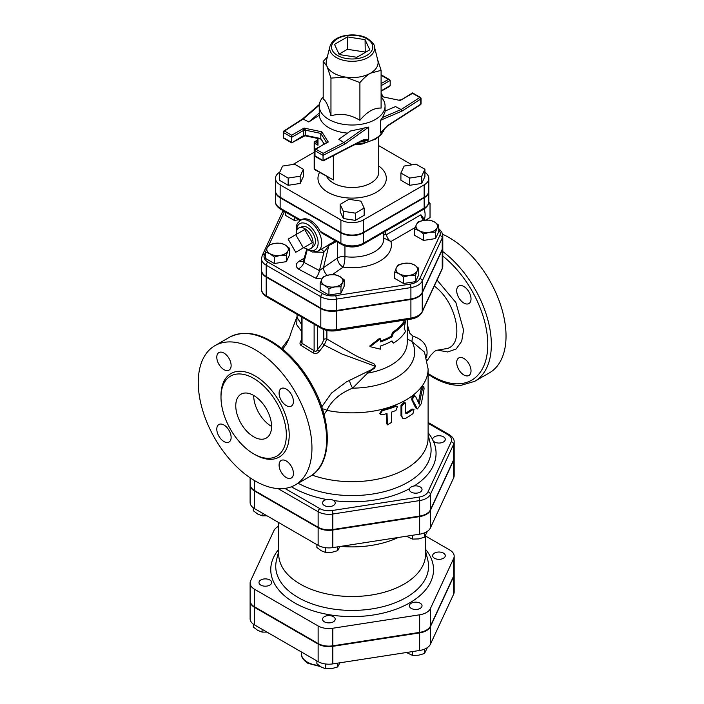<?xml version="1.0" encoding="UTF-8"?>
<svg xmlns="http://www.w3.org/2000/svg" width="704" height="704" viewBox="0 0 704 704"><rect width="100%" height="100%" fill="white"/><g stroke="black" fill="none" stroke-linecap="round" stroke-linejoin="round"><path stroke-width="1.06" d="M382.369 414.77L380.23 414.128L382.369 410.634A77.229 44.59 0 0 0 395.886 406.358L397.514 406.454L395.886 410.494A77.229 44.59 180 0 1 391.547 412.086L391.547 422.426L387.402 424.864L387.033 413.521A77.229 44.59 180 0 1 382.369 414.77M380.23 414.128L379.782 413.459L381.867 409.966A75.962 43.859 0 0 0 395.164 405.75L397.514 406.454M387.402 424.864L386.461 423.201L386.461 413.688M405.654 403.823L405.143 402.688L401.826 405.812L401.826 416.152L402.829 418.422L405.654 418.299A77.229 44.59 0 0 0 412.975 413.618L414.031 409.226L412.975 409.482A77.229 44.59 180 0 1 406.569 413.644L405.654 413.134L405.654 403.823M405.654 413.142L406.569 413.644L405.654 413.134M402.829 418.422L401.007 415.589L401.007 405.258L404.263 402.151L405.143 402.688M405.68 413.125A75.962 43.859 0 0 0 411.981 409.033L414.031 409.226M415.501 396.264C413.741 395.877 412.817 397.188 412.738 400.224L417.437 408.98L421.326 403.638L424.09 388.793L423.817 386.646L422.277 389.435L419.153 404.184L415.501 396.264L414.102 395.49M417.437 408.98L415.668 407.871L411.752 399.766C411.822 396.739 412.729 395.428 414.462 395.85M418.37 402.406L421.124 389.136L422.638 386.373L423.817 386.646M404.21 328.284L405.522 321.094A56.338 32.525 180 0 1 393.536 332.754L391.987 336.785A56.338 32.525 180 0 1 380.371 341.942L380.371 338.835L370.172 346.676L380.371 349.175L380.371 346.069A56.338 32.525 0 0 0 391.987 340.921L393.536 343.086A56.338 32.525 0 0 0 405.522 331.426L404.21 328.284M380.371 341.088A55.07 31.794 0 0 0 391.09 336.274L392.603 332.253A55.07 31.794 0 0 0 404.325 320.857L405.522 321.094M391.6 341.141L393.536 343.086M380.371 338.835L379.738 338.202L369.767 345.981L370.172 346.676M391.09 336.274L391.987 336.785M392.603 332.253L393.536 332.754M255.103 480.938A80.388 46.411 60 0 1 202.585 410.098A80.388 46.411 60 0 1 214.914 345.673A80.388 46.411 60 0 1 295.302 392.093A80.388 46.411 60 0 1 295.302 484.915A80.388 46.411 60 0 1 255.103 480.938M471.02 370.832A10.129 5.843 60 0 1 468.926 375.47A10.129 5.843 60 0 1 463.857 374.968A10.129 5.843 60 0 1 457.239 366.045A10.129 5.843 60 0 1 458.797 357.922A10.129 5.843 60 0 1 466.602 360.642A10.129 5.843 60 0 1 471.02 370.832M463.857 286.502A10.129 5.843 60 0 1 470.474 295.425A10.129 5.843 60 0 1 468.926 303.547A10.129 5.843 60 0 1 463.857 303.046A10.129 5.843 60 0 1 457.239 294.114A10.129 5.843 60 0 1 458.797 286A10.129 5.843 60 0 1 463.857 286.502M428.111 374.255L433.242 377.485C443.01 383.117 452.338 385.704 461.217 385.273L474.698 381.339L489.386 372.865A80.388 46.411 -120 0 0 500.368 304.234A80.388 46.411 -120 0 0 442.666 234.274M301.356 340.234L301.198 340.437C299.596 342.698 299.614 344.423 301.259 345.611L312.937 352.757C315.357 354.086 317.478 353.637 319.299 351.402L324.218 345.022L342.1 354.077L375.197 366.221C373.991 368.166 371.888 369.723 368.896 370.894L346.465 381.867L331.514 393.052M297.07 316.51L296.718 324.729L301.356 330.994M331.522 393.043L321.737 406.903M319.299 351.402L319.317 351.384A2.534 0.66 -144.6 0 1 317.46 349.73C316.536 351.463 315.427 351.798 314.125 350.733L302.042 343.288L301.356 341.968L301.356 316.844M434.245 286.062C457.741 302.755 465.397 347.072 445.227 348.841L436.075 350.39L434.447 351.437L430.531 355.485L427.222 360.554M426.51 357.702L427.02 354.112C427.601 345.506 422.946 339.53 413.054 336.186L409.86 333.326L407.22 324.174M253.678 453.851A46.209 26.682 -120 0 0 276.778 456.139A46.209 26.682 -120 0 0 276.778 402.785A46.209 26.682 -120 0 0 230.569 376.103A46.209 26.682 -120 0 0 223.485 413.134A46.209 26.682 -120 0 0 253.678 453.851M286.246 477.506A10.129 5.843 -120 0 0 291.315 478.007A10.129 5.843 -120 0 0 291.315 466.312A10.129 5.843 -120 0 0 281.186 460.469A10.129 5.843 -120 0 0 279.638 468.582A10.129 5.843 -120 0 0 286.246 477.506M223.96 441.549A10.129 5.843 -120 0 0 229.029 442.05A10.129 5.843 -120 0 0 229.029 430.355A10.129 5.843 -120 0 0 218.9 424.503A10.129 5.843 -120 0 0 217.342 432.626A10.129 5.843 -120 0 0 223.96 441.549M223.96 369.626A10.129 5.843 -120 0 0 229.029 370.128A10.129 5.843 -120 0 0 229.029 358.433A10.129 5.843 -120 0 0 218.9 352.581A10.129 5.843 -120 0 0 217.342 360.694A10.129 5.843 -120 0 0 223.96 369.626M286.246 405.583A10.129 5.843 -120 0 0 291.315 406.085A10.129 5.843 -120 0 0 291.315 394.39A10.129 5.843 -120 0 0 281.186 388.546A10.129 5.843 -120 0 0 279.638 396.66A10.129 5.843 -120 0 0 286.246 405.583M253.678 436.797A25.318 14.617 60 0 1 237.134 414.489A25.318 14.617 60 0 1 241.014 394.196A25.318 14.617 60 0 1 266.332 408.813A25.318 14.617 60 0 1 266.332 438.055A25.318 14.617 60 0 1 253.678 436.797M253.678 395.446A25.318 14.617 -120 0 0 271.577 426.457M454.177 441.971C454.353 439.393 452.69 436.929 449.196 434.606A2.534 1.461 120 0 0 447.938 434.729A12.672 7.322 180 0 1 451.211 441.804A2.534 1.998 24.9 0 1 453.658 444.242A15.206 8.782 0 0 0 454.177 441.971L454.177 457.477A15.206 8.782 180 0 1 453.658 459.747L430.399 509.881A15.206 8.782 180 0 1 419.646 516.085L332.816 529.522A15.206 8.782 180 0 1 318.129 527.243L254.566 490.547A15.206 8.782 180 0 1 250.114 484.343L250.114 477.805M261.51 270.283A16.042 9.266 0 0 0 261.51 270.538A16.042 9.266 0 0 0 266.209 277.094L320.813 308.616A16.042 9.266 0 0 0 336.31 311.018L410.907 299.473A16.042 9.266 0 0 0 422.25 292.926L442.235 249.858A16.042 9.266 0 0 0 442.79 247.465A16.042 9.266 0 0 0 442.781 247.201M324.034 414.524L326.911 410.362C331.276 400.831 339.856 393.422 352.642 388.133L367.558 373.138L374.757 367.963C375.813 365.262 374.774 363.563 371.633 362.877L356.814 356.25L326.885 339.038L326.885 330.458M312.092 475.094A75.962 43.859 0 0 0 389.074 476.159A75.962 43.859 0 0 0 428.111 437.835L428.111 369.002A75.962 43.859 0 0 1 326.911 410.362A6.327 4.039 -147 0 0 322.414 408.98M323.787 329.542L323.787 339.398A2.534 1.461 180 0 1 326.885 339.038L324.218 345.022A2.534 0.845 -141.5 0 1 322.414 343.13L317.46 349.73L317.46 326.146M314.125 324.218L314.125 350.733A2.534 0.634 -55.2 0 1 312.937 352.757M302.042 317.249L302.042 343.288A2.534 1.602 -62.3 0 1 301.259 345.611M366.784 371.923L367.558 373.138A55.07 31.794 0 0 0 407.22 342.61L407.22 319.704M301.356 324.148L297.079 317.46L297.07 314.38M408.822 330.422L407.22 330.783M427.02 354.112A6.327 4.022 1.4 0 0 425.779 355.397M413.054 336.186A6.327 1.443 -70.6 0 0 412.007 341.598L424.477 352.114L428.111 369.002M407.22 338.8L412.007 341.598A62.533 36.106 0 0 1 352.642 388.133A6.327 1.566 -115.3 0 1 349.615 380.142M425.718 220.07L430.03 217.58L430.03 203.254L428.314 204.248M428.815 201.74L430.03 203.254M424.186 208.947A17.09 9.865 60 0 1 424.257 219.463M312.312 242.722L303.354 247.887L295.75 234.705L304.7 229.539L312.312 242.722L304.7 247.113M295.75 234.705L288.138 239.105L295.75 252.278L303.354 247.887M296.322 234.379A11.898 6.873 60 0 1 299.341 227.744A11.898 6.873 60 0 1 304.7 228.606A11.898 6.873 60 0 1 312.312 238.586A11.898 6.873 60 0 1 311.186 248.266A11.898 6.873 60 0 1 303.926 247.562M299.341 227.744L302.254 226.644A11.396 6.582 60 0 1 307.384 227.471A11.396 6.582 60 0 1 314.679 237.019A11.396 6.582 60 0 1 313.597 246.294L311.186 248.266M438.742 225.201L437.14 227.876A10.762 6.213 0 0 0 434.35 221.874L438.742 225.201L438.742 231.651L435.53 238.577L423.526 240.434L423.526 233.983L419.135 230.666A10.762 6.213 0 0 0 429.528 232.276A10.762 6.213 0 0 0 437.14 227.876L435.53 232.126L429.528 232.276L423.526 233.983M423.958 220.273L429.959 220.123L434.35 221.874A10.762 6.213 0 0 0 423.958 220.273A10.762 6.213 0 0 0 416.346 224.664L417.956 221.98L423.958 220.273M419.135 230.666L414.735 228.914L416.346 224.664A10.762 6.213 0 0 0 419.135 230.666M415.545 275.194L409.543 275.343A10.762 6.213 0 0 0 417.146 270.943L415.545 275.194L415.545 281.644L403.542 283.501L394.75 278.432L394.75 271.982L396.361 267.731A10.762 6.213 0 0 0 399.142 273.733A10.762 6.213 0 0 0 409.543 275.343L403.542 277.05L399.142 273.733L394.75 271.982M414.366 264.942L418.757 268.268L417.146 270.943A10.762 6.213 0 0 0 414.366 264.942A10.762 6.213 0 0 0 403.973 263.34L409.974 263.19L414.366 264.942M396.361 267.731L397.971 265.047L403.973 263.34A10.762 6.213 0 0 0 396.361 267.731M328.944 288.596L324.553 285.27A10.762 6.213 0 0 0 334.946 286.88L328.944 288.596L328.944 295.046L320.153 289.969L320.153 283.518L321.763 279.268A10.762 6.213 0 0 0 324.553 285.27L320.153 283.518M342.549 282.489L340.947 286.739L334.946 286.88A10.762 6.213 0 0 0 342.549 282.489A10.762 6.213 0 0 0 339.768 276.487L344.159 279.805L342.549 282.489M323.374 276.593L329.375 274.877A10.762 6.213 0 0 0 321.763 279.268L323.374 276.593M329.375 274.877L335.377 274.736L339.768 276.487A10.762 6.213 0 0 0 329.375 274.877M265.549 251.988L267.159 247.746A10.762 6.213 0 0 0 269.94 253.739L265.549 251.988L265.549 258.447L274.331 263.516L274.331 257.066L269.94 253.739A10.762 6.213 0 0 0 280.333 255.35L274.331 257.066M268.761 245.062L274.762 243.346A10.762 6.213 0 0 0 267.159 247.746L268.761 245.062M280.764 243.206L285.164 244.957A10.762 6.213 0 0 0 274.762 243.346L280.764 243.206M287.945 250.958L286.334 255.209L280.333 255.35A10.762 6.213 0 0 0 287.945 250.958A10.762 6.213 0 0 0 285.164 244.957L289.555 248.274L287.945 250.958M423.526 240.434L414.735 235.365L414.735 228.914M415.545 281.644L418.757 274.718L418.757 268.268M340.947 286.739L340.947 293.19L344.159 286.255L344.159 279.805M340.947 293.19L328.944 295.046M289.555 248.274L289.555 254.734L286.334 261.659L286.334 255.209M286.334 261.659L274.331 263.516M435.53 238.577L435.53 232.126M403.542 283.501L403.542 277.05M298.804 219.754L294.325 220.449L294.325 217.166M294.325 220.449L285.534 215.38L285.534 212.098M304.841 248.125L312.4 252.014L318.041 251.09A17.723 10.234 -120 0 0 320.751 236.887A17.723 10.234 -120 0 0 309.179 221.267A17.723 10.234 -120 0 0 300.318 220.396L301.655 219.622A17.723 10.234 60 0 1 310.517 220.493A17.723 10.234 60 0 1 320.118 231.202L321.578 232.901L341.431 244.367C348.577 247.817 355.722 247.817 362.868 244.367A2.534 1.461 60 0 0 363.387 243.206A15.902 9.178 180 0 1 340.903 243.206A2.534 1.461 120 0 0 341.431 244.367M335.368 240.865L322.274 248.644M320.118 231.202L340.903 243.206L340.903 232.866A15.902 9.178 0 0 0 363.387 232.866L424.16 197.789A15.902 9.178 0 0 0 428.815 191.294A15.902 9.178 0 0 0 428.806 191.039M275.484 191.039A15.902 9.178 0 0 0 275.475 191.294A15.902 9.178 0 0 0 280.139 197.789L340.903 232.866M423.658 220.317A6.327 3.652 -120 0 1 420.922 214.782L424.864 220.15M266.209 276.575L266.209 265.206L320.813 296.727A16.042 9.266 0 0 0 336.31 299.13L410.907 287.584A16.042 9.266 0 0 0 422.25 281.037L442.235 237.97A16.042 9.266 0 0 0 442.79 235.576L442.79 246.946A16.042 9.266 180 0 1 442.235 249.339L422.25 292.406A16.042 9.266 180 0 1 410.907 298.962L336.31 310.499A16.042 9.266 180 0 1 320.813 308.106L266.209 276.575A16.042 9.266 180 0 1 261.51 270.028L261.51 258.65A16.042 9.266 0 0 0 266.209 265.206A2.534 1.461 -60 0 1 267.995 262.099A13.508 7.797 180 0 1 264.502 254.566L265.549 252.305M420.922 214.782L386.505 234.652A6.327 3.652 -120 0 0 390.914 241.534L415.219 227.506M386.505 234.652L385.387 234.397A6.327 2.156 -2.3 0 0 383.794 235.286M383.794 238.049L390.914 241.534A39.248 22.66 0 0 1 343.218 267.106A7.594 4.752 55.5 0 1 337.401 258.086L323.47 267.67A7.594 4.752 -124.5 0 0 327.246 275.308M385.387 234.397L385.387 231.361M383.794 232.285L383.794 238.841A31.654 18.269 180 0 1 344.942 256.634A7.594 1.408 -82.3 0 1 343.218 267.106L332.297 274.622M312.11 251.962L323.902 252.305L328.812 245.608L323.47 267.67L319.431 270.591A7.594 3.326 -69.9 0 1 315.603 278.142L321.904 278.978M320.918 249.427A3.802 1.971 66.8 0 1 323.902 252.305L319.431 270.591L303.899 262.372A7.594 4.928 -53 0 1 298.232 268.946L315.603 278.142M307.226 249.92L303.899 262.372L303.714 260.198M303.688 260.304L303.327 261.334A7.594 4.382 60 0 1 303.274 261.36M303.142 261.43A7.594 4.382 60 0 1 299.526 260.955C295.662 263.454 295.222 266.121 298.232 268.946M344.942 245.89L344.942 256.634A7.594 4.382 0 0 0 337.401 258.086L337.401 242.035M336.503 241.525L328.812 245.608A3.802 2.649 62.7 0 1 329.463 244.033M424.917 169.277L424.917 176.519L421.705 183.445L409.702 185.302L400.91 180.233L400.91 172.99L409.702 178.068L421.705 176.211L424.917 169.277L416.134 164.208L404.131 166.065L400.91 172.99M409.702 185.302L409.702 178.068M421.705 183.445L421.705 176.211M364.153 208.076L364.153 215.31L355.362 220.387L343.358 218.53L340.146 211.596L340.146 204.362L343.358 211.297L355.362 213.154L364.153 208.076L360.932 201.15L348.929 199.294L340.146 204.362M355.362 220.387L355.362 213.154M343.358 218.53L343.358 211.297M303.38 169.277L294.598 164.208L282.594 166.065L279.374 172.99L288.165 178.068L300.168 176.211L303.38 169.277L303.38 176.519L300.168 183.445L300.168 176.211M300.168 183.445L288.165 185.302L288.165 178.068M288.165 185.302L279.374 180.233L279.374 172.99M317.618 141.724A70.893 40.929 0 0 0 316.958 142.551A1.267 0.942 -142.3 0 0 317.618 142.534M314.547 142.19A1.267 0.73 0 0 0 314.178 142.71A1.267 0.73 0 0 0 314.547 143.229A1.267 0.73 -60 0 1 315.445 141.68L316.888 142.965A1.267 0.634 -154.6 0 0 317.618 142.85M316.888 142.965L317.988 145.209L317.618 138.415M317.618 140.422L315.445 141.68A1.267 0.73 -120 0 0 314.811 141.61L317.618 139.99M314.811 169.646A1.267 0.73 -60 0 1 314.547 169.066A1.267 0.73 180 0 1 314.178 168.555A1.267 1.267 0 0 0 314.811 169.646L333.344 179.925L314.547 169.066L314.547 143.229L317.988 145.209L317.988 138.494M279.796 172.084A15.902 9.178 0 0 0 275.475 178.376A15.902 9.178 0 0 0 280.139 184.862L340.903 219.947A15.902 9.178 0 0 0 363.387 219.947L424.16 184.862A15.902 9.178 0 0 0 428.815 178.376A15.902 9.178 0 0 0 424.917 172.348M411.981 164.85L378.734 145.658M314.178 152.231L293.005 164.454M428.815 178.376L428.815 190.775A15.902 9.178 180 0 1 424.16 197.27L424.16 184.862M424.16 197.27L363.387 232.355A15.902 9.178 180 0 1 340.903 232.355L340.903 219.947M340.903 232.355L280.139 197.27A15.902 9.178 180 0 1 275.475 190.775L275.475 178.376M365.068 39.635L369.794 49.826L356.875 57.279L339.222 54.551L334.497 44.361L347.415 36.898L365.068 39.635L365.253 52.448M347.415 36.898L347.415 49.306L365.068 52.034M339.038 54.146L347.415 49.306M304.938 135.758L305.545 135.362L305.545 130.196L304.084 128.075L303.547 130.451A1.901 1.1 180 0 1 305.545 130.196L320.813 133.408L326.374 142.226A1.901 1.1 180 0 1 326.489 142.595L326.489 142.595A1.901 1.1 180 0 1 326.489 142.622L326.462 142.666M324.201 143.942L320.813 138.574L305.545 135.362A1.901 1.1 180 0 0 303.547 135.617L291.72 142.877L291.72 137.28L303.547 130.451L303.714 135.951M314.996 149.688A1.267 0.73 0 0 0 314.626 150.207A1.267 0.73 0 0 0 314.996 150.718A1.267 0.73 -60 0 1 315.894 149.169A1.267 0.73 -120 0 0 315.26 149.107L328.249 142.032L321.798 131.806L304.084 128.075L291.72 135.212L291.72 137.28L283.615 132.607A1.267 0.73 -60 0 1 284.513 131.05A1.267 0.766 -122.8 0 0 283.826 131.023A1.267 1.267 0 0 0 283.246 132.088A1.267 0.73 0 0 0 283.615 132.607L283.615 137.773A1.267 0.73 180 0 1 283.246 137.254A1.267 1.267 0 0 0 283.879 138.354A1.267 0.73 -60 0 1 283.615 137.773L291.72 142.454M321.798 131.806L320.813 133.408L320.813 138.574L324.086 144.012M323.101 153.331L323.048 155.373L344.819 144.109L343.886 142.569L323.101 153.331L315.894 149.169L326.374 142.692M381.093 94.547L382.492 96.765L400.215 100.487L412.57 92.919L420.411 97.451A1.267 0.73 120 0 0 419.786 97.513A1.267 0.766 57.2 0 1 420.728 99.035A1.267 0.73 0 0 0 421.045 98.542A1.267 1.267 0 0 0 420.411 97.451A1.267 0.73 120 0 1 420.675 98.032M381.093 75.284L390.192 80.432L390.192 85.598L389.664 86.328L381.093 91.282M387.376 126.086A1.267 0.766 -122.8 0 0 387.402 126.078A1.267 0.766 -122.8 0 0 387.658 125.497L380.6 132.774L380.591 120.261L402.01 111.082L420.728 99.035L420.728 104.201A1.267 0.73 0 0 0 421.045 103.717L421.045 98.542M387.658 125.497L420.728 104.201A1.267 0.766 57.2 0 1 420.464 104.782A1.267 1.267 0 0 0 421.045 103.717M380.591 132.774L387.402 126.069A1.267 0.766 -122.8 0 0 387.402 126.069L420.464 104.782M402.01 111.082L401.148 109.516L382.65 117.436L385.062 111.848L385.062 106.014A32.921 19.008 0 0 0 381.093 96.967M315.26 156.473A1.267 0.73 -60 0 1 314.996 155.892A1.267 0.73 180 0 1 314.626 155.373A1.267 1.267 0 0 0 315.26 156.473L323.066 160.978L323.048 155.373L314.996 150.718L314.996 155.892L323.048 160.538L360.826 140.994A1.267 0.686 62.6 0 1 360.562 141.566A1.267 0.686 62.6 0 1 360.554 141.574L364.285 140.228L368.702 139.638C366.406 138.961 363.774 139.41 360.826 140.994M283.571 131.595A1.267 0.73 0 0 0 283.246 132.088L283.246 137.254M319.334 104.518L302.465 119.02L303.151 119.055L319.264 105.204M380.591 120.261L382.65 117.436M385.062 111.056L395.49 106.586L401.148 109.516L419.786 97.513L412.57 93.35L400.215 100.487L382.492 96.765M364.514 127.908L343.886 142.569L338.818 139.304L350.495 131.006L368.702 127.125L368.702 139.638M323.198 96.967A32.921 19.008 0 0 0 319.229 106.014L319.273 112.983L308.801 121.977L303.151 119.055L284.513 131.05L291.72 135.212M319.273 112.983L319.273 115.236A32.921 19.008 0 0 0 328.874 127.723A32.921 19.008 0 0 0 347.547 133.1M319.273 115.236L308.801 121.977M319.229 106.014A32.921 19.008 0 0 0 328.874 119.451A32.921 19.008 0 0 0 364.742 123.57A32.921 19.008 0 0 0 385.062 106.014M329.912 46.508L326.454 60.482A25.951 14.986 0 0 0 327.078 66.475A25.951 14.986 0 0 0 345.426 77.07A25.951 14.986 0 0 0 370.498 73.19A25.951 14.986 0 0 0 377.837 60.482L374.378 46.508C374.748 44.942 372.513 42.302 367.664 38.588C364.214 36.221 354.262 33.106 342.223 36.238C335.518 38.254 331.417 41.677 329.912 46.508A22.458 12.971 0 0 0 352.15 61.31A22.458 12.971 0 0 0 374.378 46.508M377.643 59.682L381.093 70.356L370.498 73.19C367.224 75.055 363.695 78.188 359.902 82.588L345.426 77.07L330.959 78.109L327.078 66.475L323.198 61.398L327.307 57.033M323.198 61.398L323.198 99.132C325.785 100.285 328.372 105.855 330.959 115.843C340.604 112.913 350.258 114.409 359.902 120.322L359.902 82.588M359.902 120.322C366.969 111.822 374.026 107.747 381.093 108.082L381.093 70.356M330.959 115.843L330.959 78.109M440.607 442.922A6.327 3.652 0 0 0 445.298 439.393A6.327 3.652 0 0 0 438.97 435.732A6.327 3.652 0 0 0 432.643 439.393A6.327 3.652 0 0 0 440.607 442.922M411.233 492.105A6.327 3.652 0 0 0 418.132 492.897A6.327 3.652 0 0 0 422.039 489.518A6.327 3.652 0 0 0 415.703 485.866A6.327 3.652 0 0 0 409.376 489.518A6.327 3.652 0 0 0 411.233 492.105M322.766 502.005A6.327 3.652 0 0 0 322.555 502.946A6.327 3.652 0 0 0 328.882 506.607A6.327 3.652 0 0 0 335.21 502.946A6.327 3.652 0 0 0 329.71 499.321A6.327 3.652 0 0 0 322.766 502.005M406.402 536.228L412.491 539.079L418.493 538.93L424.494 537.222L427.354 531.335M316.879 544.614L316.879 547.439L321.27 550.757L325.662 552.508L331.663 552.367L337.665 550.651L339.891 546.515M253.317 507.822L253.317 510.743L257.717 514.061L262.108 515.812L266.992 515.812M412.491 535.286L412.491 539.079M424.494 532.866L424.494 537.222M325.662 547.712L325.662 552.508M337.665 546.858L337.665 550.651M262.108 512.996L262.108 515.812M454.177 457.996L454.177 475.57A15.206 8.782 180 0 1 453.658 477.84L430.399 527.965A15.206 8.782 180 0 1 419.646 534.178L332.816 547.606A15.206 8.782 180 0 1 318.129 545.336L254.566 508.64A15.206 8.782 180 0 1 250.114 502.436L250.114 484.862A15.206 8.782 0 0 0 254.566 491.066L318.129 527.762A15.206 8.782 0 0 0 332.816 530.033L419.646 516.604A15.206 8.782 0 0 0 430.399 510.4L453.658 460.266A15.206 8.782 0 0 0 454.177 457.996A15.206 8.782 0 0 0 454.168 457.741M398.297 537.478A73.427 42.39 180 0 1 340.736 546.383M278.714 526.249A15.206 8.782 0 0 0 273.9 530.658L250.633 580.791A15.206 8.782 0 0 0 250.114 583.062A15.206 8.782 0 0 0 254.566 589.266L318.129 625.962A15.206 8.782 0 0 0 332.816 628.241L419.646 614.803A15.206 8.782 0 0 0 430.399 608.599L453.658 558.466A15.206 8.782 0 0 0 454.177 556.195A15.206 8.782 0 0 0 449.724 549.991L425.577 536.043M425.577 535.586L425.577 554.127A73.427 42.39 180 0 1 352.15 596.517A73.427 42.39 180 0 1 278.714 554.127L278.714 522.579M454.177 556.195L454.177 573.769A15.206 8.782 180 0 1 453.658 576.039L430.399 626.173A15.206 8.782 180 0 1 419.646 632.377L332.816 645.814A15.206 8.782 180 0 1 318.129 643.535L254.566 606.839A15.206 8.782 180 0 1 250.114 600.635L250.114 583.062M440.607 559.214A6.327 3.652 0 0 0 445.298 555.685A6.327 3.652 0 0 0 438.97 552.024A6.327 3.652 0 0 0 432.643 555.685A6.327 3.652 0 0 0 440.607 559.214M411.233 608.388A6.327 3.652 0 0 0 418.132 609.189A6.327 3.652 0 0 0 422.039 605.81A6.327 3.652 0 0 0 415.703 602.158A6.327 3.652 0 0 0 409.376 605.81A6.327 3.652 0 0 0 411.233 608.388M322.766 618.297A6.327 3.652 0 0 0 322.555 619.238A6.327 3.652 0 0 0 328.882 622.89A6.327 3.652 0 0 0 335.21 619.238A6.327 3.652 0 0 0 329.71 615.613A6.327 3.652 0 0 0 322.766 618.297M263.683 579.014A6.327 3.652 0 0 0 258.993 582.542A6.327 3.652 0 0 0 265.32 586.194A6.327 3.652 0 0 0 271.656 582.542A6.327 3.652 0 0 0 263.683 579.014M406.402 652.52L412.491 655.371L418.493 655.222L424.494 653.514L427.354 647.627M316.879 660.906L316.879 663.731L321.27 667.049L325.662 668.8L331.663 668.659L337.665 666.943L339.891 662.807M253.317 624.114L253.317 627.035L257.717 630.353L262.108 632.104L266.992 632.104M412.491 651.578L412.491 655.371M424.494 649.15L424.494 653.514M325.662 664.004L325.662 668.8M337.665 663.15L337.665 666.943M262.108 629.279L262.108 632.104M454.177 574.288L454.177 591.862A15.206 8.782 180 0 1 453.658 594.132L430.399 644.257A15.206 8.782 180 0 1 419.646 650.47L332.816 663.898A15.206 8.782 180 0 1 318.129 661.628L254.566 624.932A15.206 8.782 180 0 1 250.114 618.719L250.114 601.154A15.206 8.782 0 0 0 254.566 607.358L318.129 644.054A15.206 8.782 0 0 0 332.816 646.325L419.646 632.896A15.206 8.782 0 0 0 430.399 626.683L453.658 576.558A15.206 8.782 0 0 0 454.177 574.288A15.206 8.782 0 0 0 454.168 574.033M381.867 409.966L382.369 410.634M386.461 423.201L387.033 423.861M395.164 405.75L395.886 406.358M401.007 405.258L401.826 405.812M401.007 415.589L401.826 416.152M411.981 409.033L412.975 409.482M411.752 399.766L412.738 400.224M415.668 407.871L416.733 408.267M421.124 389.136L422.277 389.435M309.98 476.441C332.059 464.464 332.798 423.35 313.447 387.684C306.17 373.982 297.246 362.287 286.669 352.598C265.558 334.092 246.532 328.962 229.592 337.198A80.388 46.411 60 0 1 309.98 383.61A80.388 46.411 60 0 1 309.98 476.441L295.302 484.915M442.79 256.071A77.862 44.95 60 0 1 487.538 350.249A77.862 44.95 60 0 1 432.714 376.323A77.862 44.95 60 0 1 428.111 373.446M474.698 381.339A80.388 46.411 -120 0 0 488.47 322.256A80.388 46.411 -120 0 0 442.79 251.557M437.527 350.143L447.797 351.982L456.21 348.92L461.701 341.282L463.558 330.009L455.884 302.562L437.034 280.042M254.382 454.256A48.233 27.852 -120 0 0 255.103 454.678A48.233 27.852 -120 0 0 289.212 434.711A48.233 27.852 -120 0 0 254.619 375.637A48.233 27.852 -120 0 0 221.003 396.449M428.111 423.289L447.938 434.729M278.045 488.602L318.129 511.738A2.534 1.461 -60 0 1 319.915 508.64L284.865 488.4M318.129 527.243L318.129 511.738A15.206 8.782 0 0 0 332.816 514.017A2.534 0.537 -98.8 0 0 332.165 510.532A12.672 7.322 180 0 1 319.915 508.64M332.816 529.522L332.816 514.017L419.646 500.579A2.534 0.537 -98.8 0 0 418.986 497.103L332.165 510.532M419.646 516.085L419.646 500.579A15.206 8.782 0 0 0 430.399 494.375A2.534 1.998 -155.1 0 0 427.953 491.929A12.672 7.322 180 0 1 418.986 497.103M451.211 441.804L427.953 491.929M430.399 509.881L430.399 494.375L453.658 444.242L453.658 459.747M291.412 486.763A83.908 48.444 0 0 0 292.811 487.59A83.908 48.444 0 0 0 326.744 499.506M333.74 500.606A83.908 48.444 0 0 0 409.543 488.673M414.163 485.971A83.908 48.444 0 0 0 433.294 441.003M432.661 439.701A83.908 48.444 0 0 0 428.111 432.758M442.086 269.157L442.79 266.068A16.042 9.266 180 0 1 442.235 268.462A2.534 1.998 24.9 0 1 442.086 269.157L422.101 312.224A2.534 1.998 -155.1 0 0 422.25 311.529A16.042 9.266 180 0 1 410.907 318.085A2.534 0.537 81.2 0 1 410.634 319.176L336.046 330.713A2.534 0.537 81.2 0 0 336.31 329.622A16.042 9.266 180 0 1 320.813 327.228A2.534 1.461 120 0 0 321.341 328.381C325.635 330.704 330.537 331.478 336.046 330.713M410.907 299.473L410.907 318.085L336.31 329.622L336.31 311.018M320.813 308.616L320.813 327.228L266.209 295.698A2.534 1.461 120 0 0 266.728 296.859C263.023 294.351 261.29 291.782 261.51 289.15A16.042 9.266 180 0 0 266.209 295.698L266.209 277.094M442.235 249.858L442.235 268.462L422.25 311.529L422.25 292.926M428.111 434.711L430.294 443.564A78.945 45.575 180 0 1 388.59 490.442A78.945 45.575 180 0 1 298.162 483.27M323.787 339.398L322.414 343.13M254.566 490.547L254.566 480.621M296.648 230.859A15.189 8.774 60 0 1 307.384 224.374A15.189 8.774 60 0 1 318.129 243.118A15.189 8.774 60 0 1 307.138 249.031M300.854 220.079L280.139 208.12A2.534 1.461 120 0 0 280.658 209.282C276.998 206.818 275.273 204.266 275.475 201.634A15.902 9.178 180 0 0 280.139 208.12L280.139 197.789M424.16 197.789L424.16 208.12A2.534 1.461 60 0 1 423.632 209.282C427.293 206.818 429.026 204.266 428.815 201.634A15.902 9.178 180 0 1 424.16 208.12L363.387 243.206L363.387 232.866M283.254 210.778L282.19 212.502A2.534 1.998 24.9 0 1 284.486 211.499A13.508 7.797 180 0 1 284.486 211.49L268.946 244.992M282.19 212.502L262.205 255.57A2.534 1.998 24.9 0 1 264.502 254.566M320.813 308.106L320.813 296.727A2.534 1.461 -60 0 1 322.608 293.63L267.995 262.099M336.31 310.499L336.31 299.13A2.534 0.537 -98.8 0 0 335.658 295.645A13.508 7.797 180 0 1 322.608 293.63M410.907 298.962L410.907 287.584A2.534 0.537 -98.8 0 0 410.247 284.108L335.658 295.645M422.25 292.406L422.25 281.037A2.534 1.998 -155.1 0 0 419.804 278.59A13.508 7.797 180 0 1 410.247 284.108M442.235 249.339L442.235 237.97A2.534 1.998 -155.1 0 0 439.789 235.523L419.804 278.59M438.742 229.926A13.508 7.797 180 0 1 439.789 235.523M304.251 258.227L299.526 260.955M333.344 179.925L333.344 155.654M378.734 136.902L378.734 172.172A26.585 15.347 180 0 1 362.322 186.349A26.585 15.347 180 0 1 333.344 183.022A26.585 15.347 180 0 1 326.621 176.466M319.572 172.401A34.179 19.738 0 0 0 327.976 192.324A34.179 19.738 0 0 0 375.003 193.046A34.179 19.738 0 0 0 378.734 165.968M363.387 232.355L363.387 219.947M280.139 197.27L280.139 184.862M381.093 85.686L390.192 80.432M388.406 79.394L381.093 83.618M390.192 85.598L381.093 90.851M380.662 133.082A32.921 19.008 0 0 0 383.513 129.342M344.819 144.109L368.702 127.125M359.524 142.111A32.921 19.008 0 0 0 368.588 140.052M384.604 128.286A32.921 19.008 180 0 1 355.819 144.021M366.714 38.685A20.601 11.889 180 0 1 357.474 58.582A20.601 11.889 180 0 1 332.253 44.018A20.601 11.889 180 0 1 366.714 38.685M425.577 551.109L427.794 560.067A76.41 44.114 180 0 1 352.15 610.421A76.41 44.114 180 0 1 276.505 560.067L278.714 551.109M278.714 549.375A81.382 46.983 0 0 0 352.15 616.616A81.382 46.983 0 0 0 425.577 549.375M453.658 558.466L453.658 576.039M419.646 614.803L419.646 632.377M430.399 608.599L430.399 626.173M318.129 625.962L318.129 643.535M332.816 628.241L332.816 645.814M254.566 589.266L254.566 606.839M453.658 460.266L453.658 477.84M419.646 516.604L419.646 534.178M430.399 510.4L430.399 527.965M318.129 527.762L318.129 545.336M332.816 530.033L332.816 547.606M254.566 491.066L254.566 508.64M318.93 665.456A20.258 11.695 180 0 1 307.384 662.147A20.258 11.695 180 0 1 301.453 653.875L301.453 652.001M453.658 576.558L453.658 594.132M419.646 632.896L419.646 650.47M430.399 626.683L430.399 644.257M318.129 644.054L318.129 661.628M332.816 646.325L332.816 663.898M254.566 607.358L254.566 624.932M229.592 337.198L214.914 345.673M297.07 316.43L291.13 332.323C290.338 335.641 288.658 339.698 286.088 344.502L282.709 349.175M449.196 434.606L428.111 422.426M422.101 312.224C420.042 315.973 416.222 318.296 410.634 319.176M321.341 328.381L266.728 296.859M261.51 270.538L261.51 289.15M288.992 338.554L281.697 348.366M442.79 247.465L442.79 266.068M400.426 300.582L400.426 301.101M413.081 298.522L413.081 299.042M325.829 310.059L325.829 310.578M338.492 310.165L338.492 310.675M271.225 279.47L271.225 279.99M318.041 251.09L322.388 248.582M300.318 220.396L297.405 223.335L296.34 225.949L296.287 233.306M300.115 220.51L280.658 209.282M423.632 209.282L362.868 244.367M428.815 191.294L428.815 201.634M275.475 191.294L275.475 201.634M262.205 255.57L261.51 258.65M438.742 228.624L441.734 231.801L442.79 235.576M306.601 249.506L303.679 260.33M419.25 200.103L419.25 200.622M345.814 234.282L345.814 234.802M358.477 234.282L358.477 234.802M285.05 200.103L285.05 200.622M314.811 141.61A1.267 1.267 0 0 0 314.178 142.71L314.178 168.555M283.879 138.354L291.72 142.877L304.964 135.758L321.015 139.137M399.335 100.047L400.585 99.845M383.275 96.668L381.093 93.21M360.562 141.566L323.066 160.978M315.26 149.107A1.267 1.267 0 0 0 314.626 150.207L314.626 155.373M283.826 131.023L302.482 119.002M389.664 79.702L381.225 74.826M384.666 128.225L383.557 131.138L380.89 134.869L375.822 138.97L362.261 144.003L354.112 144.91M320.566 666.618L307.912 663.3C303.222 660.044 301.074 656.902 301.453 653.875"/></g></svg>
